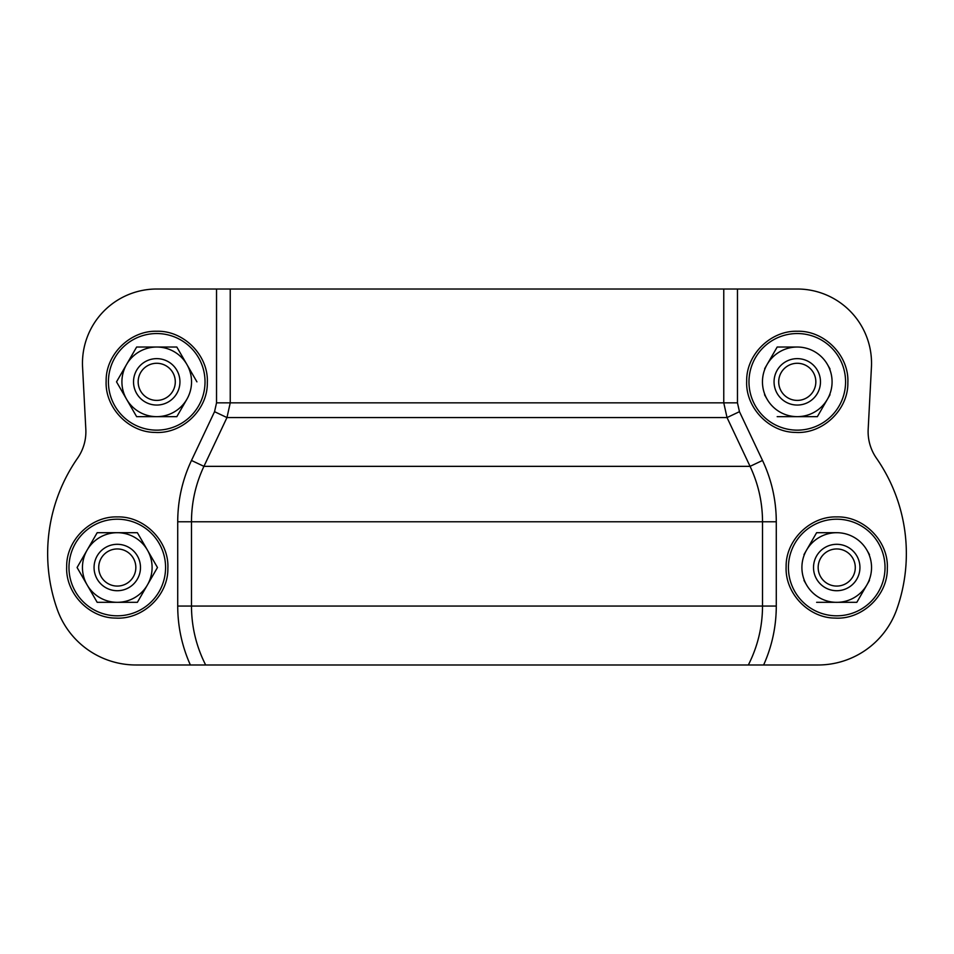 <?xml version="1.0" encoding="UTF-8"?>
<svg xmlns="http://www.w3.org/2000/svg" width="954" height="954" viewBox="0 0 954 954"><rect width="100%" height="100%" fill="white"/><g stroke="black" fill="none" stroke-linecap="round" stroke-linejoin="round"><path stroke-width="1.43" d="M737.466 289.014L797.27 289.014A74.269 74.269 0 0 1 871.431 367.171L868.176 429.24A46.412 46.412 0 0 0 876.428 458.17A167.093 167.093 0 0 1 896.796 609.284A83.547 83.547 0 0 1 818.019 664.986L763.629 664.986C772.013 646.24 776.234 626.599 776.282 606.064L776.282 521.766C776.222 500.313 771.643 479.874 762.52 460.46L739.457 411.687L737.466 402.85L737.466 289.014L723.764 289.014L723.764 402.85L727.031 417.566L739.457 411.687M214.543 411.687L226.969 417.566L230.236 402.85L230.236 289.014L216.534 289.014L216.534 402.85L214.543 411.687L191.48 460.46C182.357 479.874 177.778 500.313 177.718 521.766L177.718 606.064C177.766 626.599 181.987 646.24 190.371 664.986L763.629 664.986M190.371 664.986L135.981 664.986A83.547 83.547 0 0 1 57.204 609.284A167.093 167.093 0 0 1 77.572 458.17A46.412 46.412 0 0 0 85.824 429.24L82.569 367.171A74.269 74.269 0 0 1 156.73 289.014L216.534 289.014L156.73 289.014M177.718 521.766L191.48 521.766C191.527 502.376 195.677 483.905 203.929 466.351L226.969 417.566L727.031 417.566L750.071 466.351C758.323 483.905 762.473 502.376 762.52 521.766L776.282 521.766M205.659 664.986C196.274 646.466 191.551 626.826 191.48 606.064L191.48 521.766L762.52 521.766L762.52 606.064C762.449 626.826 757.726 646.466 748.341 664.986L818.019 664.986M230.236 289.014L723.764 289.014M135.981 664.986L218.251 664.986M868.176 429.24L871.431 367.171M859.936 567.511A23.206 23.206 0 0 0 825.115 547.417A23.206 23.206 0 0 0 825.115 587.604A23.206 23.206 0 0 0 859.936 567.511M855.285 567.511A18.567 18.567 0 0 0 827.44 551.436A18.567 18.567 0 0 0 827.44 583.586A18.567 18.567 0 0 0 855.285 567.511M869.464 554.596L866.876 550.1A34.809 34.809 0 0 0 836.73 532.702L816.624 532.702L806.571 550.1L816.624 532.702L836.73 532.702A34.809 34.809 0 0 0 806.571 550.1L803.983 554.596M803.983 580.426L806.571 584.921A34.809 34.809 0 0 0 866.876 584.921L856.823 602.32L866.876 584.921A34.809 34.809 0 0 0 866.876 550.1M866.876 584.921L869.452 580.437M816.624 602.32L856.823 602.32M806.571 550.1A34.809 34.809 0 0 0 806.571 584.921M820.476 381.85A23.206 23.206 0 0 0 785.667 361.745A23.206 23.206 0 0 0 785.667 401.944A23.206 23.206 0 0 0 820.476 381.85M815.837 381.85A18.567 18.567 0 0 0 787.992 365.764A18.567 18.567 0 0 0 787.992 397.925A18.567 18.567 0 0 0 815.837 381.85M830.004 368.924L827.416 364.44A34.809 34.809 0 0 0 797.27 347.029L777.176 347.029L767.123 364.44L777.176 347.029L797.27 347.029A34.809 34.809 0 0 0 767.123 364.44L764.655 368.709M764.536 394.765L767.123 399.249A34.809 34.809 0 0 0 827.416 399.249L817.363 416.659L827.416 399.249A34.809 34.809 0 0 0 827.416 364.44M827.416 399.249L830.004 394.765M777.176 416.659L817.363 416.659M767.123 364.44A34.809 34.809 0 0 0 767.123 399.249M94.064 567.511A23.206 23.206 0 0 1 128.885 547.417A23.206 23.206 0 0 1 128.885 587.604A23.206 23.206 0 0 1 94.064 567.511M98.715 567.511A18.567 18.567 0 0 1 126.56 551.436A18.567 18.567 0 0 1 126.56 583.586A18.567 18.567 0 0 1 98.715 567.511M77.083 567.511L97.177 532.702L137.376 532.702L157.47 567.511L137.376 602.32L147.429 584.921A34.809 34.809 0 0 1 117.27 602.32L97.177 602.32L77.083 567.511L87.124 584.921A34.809 34.809 0 0 1 117.27 532.702L97.177 532.702M147.405 550.064L137.376 532.702L117.27 532.702A34.809 34.809 0 0 1 147.429 584.921M137.376 602.32L117.27 602.32A34.809 34.809 0 0 1 87.124 584.921M133.524 381.85A23.206 23.206 0 0 1 168.333 361.745A23.206 23.206 0 0 1 168.333 401.944A23.206 23.206 0 0 1 133.524 381.85M138.163 381.85A18.567 18.567 0 0 1 166.008 365.764A18.567 18.567 0 0 1 166.008 397.925A18.567 18.567 0 0 1 138.163 381.85M116.531 381.85L126.584 399.249A34.809 34.809 0 0 1 156.73 347.029A34.809 34.809 0 0 1 186.877 399.249L176.824 416.659L186.877 399.249A34.809 34.809 0 0 1 156.73 416.659L136.637 416.659L116.531 381.85L136.637 347.029L176.824 347.029L196.929 381.85L176.824 347.029L136.637 347.029M176.824 416.659L156.73 416.659A34.809 34.809 0 0 1 126.584 399.249M216.534 289.014L216.534 402.85L737.466 402.85M191.48 460.46L203.929 466.351L750.071 466.351L762.52 460.46M177.718 606.064L776.282 606.064M836.73 615.819A48.308 48.308 0 0 0 885.026 567.511A48.308 48.308 0 0 0 836.73 519.203A48.308 48.308 0 0 0 788.421 567.511A48.308 48.308 0 0 0 836.73 615.819M797.27 430.147A48.308 48.308 0 0 0 845.578 381.85A48.308 48.308 0 0 0 797.27 333.542A48.308 48.308 0 0 0 748.973 381.85A48.308 48.308 0 0 0 797.27 430.147M117.27 519.203A48.308 48.308 0 0 1 165.579 567.511A48.308 48.308 0 0 1 117.27 615.819A48.308 48.308 0 0 1 68.974 567.511A48.308 48.308 0 0 1 117.27 519.203M156.73 333.542A48.308 48.308 0 0 1 205.027 381.85A48.308 48.308 0 0 1 156.73 430.147A48.308 48.308 0 0 1 108.422 381.85A48.308 48.308 0 0 1 156.73 333.542M836.73 516.913C810.161 516.102 785.631 540.286 786.132 566.712C784.796 593.126 808.563 618.061 835.132 618.085C862.237 619.802 887.876 595.296 887.315 568.31C888.723 541.347 863.871 516.042 836.73 516.913M797.27 331.253C770.713 330.442 746.171 354.614 746.684 381.051C745.348 407.453 769.103 432.4 795.684 432.412C822.777 434.142 848.428 409.636 847.856 382.637C849.275 355.675 824.411 330.382 797.27 331.253M117.27 516.913C90.713 516.102 66.184 540.286 66.685 566.712C65.349 593.126 89.116 618.061 115.684 618.085C142.79 619.802 168.429 595.296 167.868 568.31C169.275 541.347 144.424 516.042 117.27 516.913M156.73 331.253C130.161 330.442 105.632 354.614 106.144 381.051C104.809 407.453 128.563 432.4 155.144 432.412C182.238 434.142 207.889 409.636 207.316 382.637C208.735 355.675 183.872 330.382 156.73 331.253"/></g></svg>
